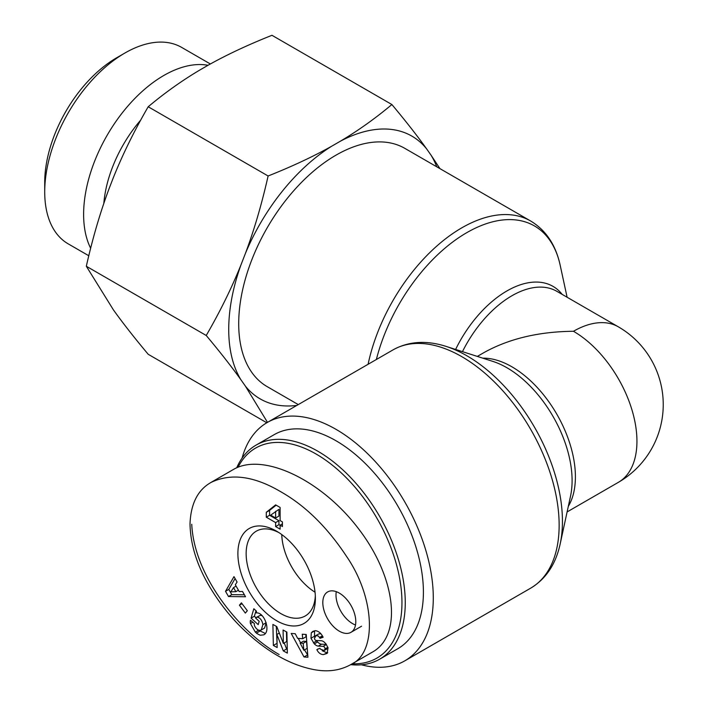 <?xml version="1.0" encoding="UTF-8"?>
<svg xmlns="http://www.w3.org/2000/svg" width="706" height="706" viewBox="0 0 706 706"><rect width="100%" height="100%" fill="white"/><g stroke="black" fill="none" stroke-linecap="round" stroke-linejoin="round"><path stroke-width="1.06" d="M567.112 511.929L618.35 482.348A89.786 51.838 -120 0 0 632.108 410.398A89.786 51.838 -120 0 0 573.457 331.282C538.625 331.608 508.699 338.765 483.672 352.753L477.327 356.415M573.457 331.282A89.786 51.838 -60 0 1 618.35 326.834L556.813 291.304A89.786 51.838 -60 0 0 462.465 351.65M298.276 404.591L267.203 386.65A137.591 79.443 -60 0 1 238.707 323.666A137.591 79.443 -60 0 1 298.77 185.201A137.591 79.443 -60 0 1 404.794 148.339L530.638 220.996A137.591 79.443 120 0 0 368.091 364.278M361.41 664.796A137.591 79.443 -120 0 0 404.794 660.842A137.591 79.443 -120 0 0 433.29 597.85A137.591 79.443 -120 0 0 373.236 459.385A137.591 79.443 -120 0 0 267.203 422.523A137.591 79.443 -120 0 0 242.087 458.123M281.756 534.557A48.758 28.152 60 0 0 315.053 592.219A48.732 28.134 60 0 1 281.773 534.574M238.081 467.213A121.264 70.018 60 0 1 376.58 517.639A121.264 70.018 60 0 1 352.223 663.755M350.697 664.637A123.594 71.359 -120 0 0 379.66 659.192A123.594 71.359 -120 0 0 379.66 516.474A123.594 71.359 -120 0 0 256.066 445.115A123.594 71.359 -120 0 0 236.731 467.778M256.066 445.115L274.202 434.64A123.594 71.359 60 0 1 397.805 505.999A123.594 71.359 60 0 1 397.796 648.726L379.66 659.192M282.426 526.508L280.114 525.176L280.114 529.156L275.631 526.57L275.631 522.59L266.286 517.189L266.286 512.3L275.631 504.869L280.114 507.455L280.114 520.578L282.426 521.91L282.426 526.508M241.417 602.836L247.329 610.725L245.335 613.082L239.431 605.192L241.417 602.836M322.774 636.538L323.127 637.236L320.056 638.321L318.371 636.035L315.979 635.585L314.408 638.533A1.862 1.077 -120 0 0 316.2 640.457L321.204 640.739A6.989 4.033 60 0 1 323.983 641.895L325.943 643.828L328.025 647.79L327.125 653.394L323.383 654.621C320.533 654.444 318.353 652.776 316.844 649.626L319.924 648.258L320.321 649.052L324.116 650.561L325.051 648.911A1.862 1.077 -120 0 0 323.189 646.369L318.291 646.096A6.989 4.033 60 0 1 314.338 643.872L310.967 638.268L311.293 632.805L312.811 631.385L315.238 630.652C318.318 631.014 320.833 632.973 322.774 636.538M242.485 591.452L245.529 596.764L228.515 596.535L225.514 591.31L233.986 576.625L237.075 582.018L235.327 584.771L239.219 591.566L242.485 591.452M302.265 634.217L306.236 634.491L307.904 657.242L304.004 656.968L291.207 633.441L295.223 633.723L297.641 638.348L302.715 638.709L302.265 634.217M276.787 626.575L283.371 643.457L283.071 630.017L286.883 632.099L287.351 653.121L283.291 650.897L276.876 634.438L277.167 647.543L273.354 645.46L272.895 624.439L276.787 626.575M258.211 624.633L251.089 618.138L253.833 608.757L256.446 611.149L256.34 612.914C264.485 611.97 271.078 631.464 263.753 634.835L260.223 635.25L256.949 633.547L255.343 632.108L250.436 623.566A8.613 4.977 60 0 1 250.471 620.256L254.381 623.566A3.495 2.021 -120 0 0 254.91 626.549C256.896 629.84 259.023 630.979 261.273 629.973L262.897 624.607C262.085 620.247 260.179 617.759 257.178 617.132L255.581 618.024L259.181 621.298L258.211 624.633M276.637 531.212A54.803 31.638 -120 0 0 237.887 553.645A54.803 31.638 -120 0 0 276.734 620.759A54.803 31.638 -120 0 0 315.388 598.15A54.803 31.638 -120 0 0 276.787 531.3A54.803 31.638 -120 0 0 276.637 531.212M355.789 621.651A23.324 13.467 60 0 1 350.961 632.329A23.324 13.467 60 0 1 327.637 618.862A23.324 13.467 60 0 1 327.637 591.937A23.324 13.467 60 0 1 345.613 598.185A23.324 13.467 60 0 1 355.789 621.651M350.414 664.796L372.68 651.947C402.632 635.171 395.987 577.384 358.489 528.706C321.442 479.762 262.773 452.008 233.368 469.499L211.103 482.357M336.277 591.672A23.324 13.467 -120 0 0 355.506 624.978M280.114 525.343L278.932 524.664L278.932 520.684L269.577 515.283L269.577 510.403L276.152 505.169M275.631 517.992L278.932 516.086L278.932 509.353L270.689 515.133L275.631 517.992L275.631 511.259M282.426 523.834L280.114 525.176M278.932 524.664L275.631 526.57M278.932 520.684L275.631 522.59M269.577 515.283L266.286 517.189M269.577 510.403L266.286 512.3M315.326 595.679A48.952 28.258 60 0 1 305.301 615.932A48.952 28.258 60 0 1 256.287 587.71A48.952 28.258 60 0 1 256.349 531.141A48.952 28.258 60 0 1 278.896 532.589M251.089 618.138L254.381 616.241L255.951 617.671M256.269 617.45L260.479 615.226L262.2 615.764M257.178 617.132L260.479 615.226M262.897 624.607L266.136 622.745M266.197 622.718L264.573 628.066L261.273 629.973M250.436 623.566L252.872 622.162M255.343 632.108L258.634 630.202L265.306 633.476M255.996 610.734L254.381 616.241M283.371 643.457L286.671 641.551L286.459 631.861M276.275 626.293L277.079 643.784M273.354 645.46L276.655 643.554M276.876 634.438L279.311 633.026M284.236 642.954L286.592 648.99L287.263 649.361M283.291 650.897L286.592 648.99M303.862 650.244L307.154 648.346L306.466 641.419L303.43 641.207L300.129 643.104L303.862 650.244L303.174 643.316L306.466 641.419M303.174 643.316L300.129 643.104M305.777 634.456L306.016 636.803L302.715 638.709M298.232 638.392L300.632 642.813M304.48 649.891L307.745 655.097M304.004 656.968L307.304 655.071M235.866 591.672L233.527 587.595L230.836 591.849L235.866 591.672L238.434 590.19M233.527 587.595L236.095 586.112M235.08 578.532L228.815 589.404L231.806 594.637L244.408 594.805M225.514 591.31L228.815 589.404M228.515 596.535L231.806 594.637M311.293 632.805L314.594 630.899L314.479 636.918M310.967 638.268L314.267 636.362M313.376 642.839L316.667 640.933L317.629 641.966A6.989 4.033 -120 0 0 321.583 644.19L326.384 644.463M316.35 640.466L316.667 640.933M314.338 643.872L317.629 641.966M328.087 647.967L327.416 648.664M316.844 649.626L318.106 648.893M323.383 654.621L327.743 652.697M322.165 650.703L326.675 652.723M318.68 633.935L320.903 633.759M320.056 638.321L322.863 636.697M239.431 605.192L242.052 603.683M124.927 53.021L116.684 57.777A101.77 58.757 120 0 0 44.716 182.422L44.716 191.944A113.428 65.49 -60 0 1 124.927 53.021A113.428 65.49 -60 0 1 181.645 47.399L210.362 63.972M391.883 104.532C405.685 121.026 417.264 135.799 426.609 148.869A151.711 87.588 120 0 0 340.433 141.165C358.304 130.531 375.451 118.317 391.883 104.532L271.969 35.3C248.088 44.787 226.935 54.689 208.508 65.005L199.648 70.123C181.777 80.758 164.63 92.971 148.198 106.756C134.396 130.584 122.818 154.102 113.472 177.33L109.042 188.749C100.243 212.294 92.671 238.125 86.317 266.25L113.472 309.96C122.818 323.021 134.396 337.803 148.198 354.288L266.797 422.762M245.388 253.489C254.186 229.953 261.758 204.113 268.112 175.988C291.993 166.501 313.146 156.6 331.573 146.283A151.711 87.588 120 0 0 245.388 253.489L240.958 264.918A151.711 87.588 120 0 0 240.958 379.819C231.612 366.749 220.034 351.976 206.231 335.482C220.034 311.664 231.612 288.136 240.958 264.918M436.758 166.792A151.711 87.588 120 0 0 431.039 155.17L439.944 168.628M267.503 422.356L245.388 386.12A151.711 87.588 120 0 0 296.811 405.429M426.609 148.869L431.039 155.17M331.573 146.283L340.433 141.165M245.388 386.12L240.958 379.819M88.788 255.749L68.217 243.87A113.428 65.49 -60 0 1 44.716 191.944M208.023 65.287A113.428 65.49 120 0 0 111.883 127.512A113.428 65.49 120 0 0 90.642 248.247M206.231 335.482L86.317 266.25M268.112 175.988L148.198 106.756M140.697 120.117A95.61 55.2 120 0 0 103.826 203.381M446.095 346.399L492.797 361.375A92.159 53.206 60 0 1 570.545 496.044L560.167 543.982A135.217 78.066 -120 0 0 446.095 346.399C426.353 340.098 408.668 341.254 393.057 349.867A137.591 79.443 60 0 1 499.08 386.729A137.591 79.443 60 0 1 559.143 525.193A137.591 79.443 60 0 1 530.638 588.186L404.794 660.842M568.321 506.334A89.786 51.838 -120 0 0 556.813 414.201A89.786 51.838 -120 0 0 482.772 358.163M376.377 359.495A135.217 78.066 -60 0 1 472.146 229.732A135.217 78.066 -60 0 1 560.167 265.191C555.754 244.947 545.914 230.209 530.638 220.996M562.214 294.428A92.159 53.206 120 0 0 455.608 349.452M211.235 482.33C197.856 489.752 190.779 503.625 190.011 523.94C190.444 544.194 196.78 564.774 209.029 585.68C219.054 602.703 230.756 617.521 244.144 630.149C267.23 651.982 290.581 665.149 314.188 669.65C322.863 671.212 336.321 672.386 350.282 664.875L350.423 664.796C377.542 653.174 375.01 597.647 346.611 556.505C327.337 527.276 305.389 505.681 280.759 491.738C254.213 476.065 231.038 472.932 211.235 482.33L211.12 482.392M191.741 524.267C194.194 576.855 240.358 632.497 279.126 654.515M256.419 633.088L259.72 631.19M318.291 646.096L321.583 644.19M323.189 646.369L326.41 644.507M325.051 648.911L327.84 647.305M319.615 637.43L322.395 635.824M567.112 297.252L560.167 265.191M560.167 543.982C555.754 564.235 545.914 578.964 530.638 588.186M393.057 349.867L267.203 422.523M618.35 482.348A89.786 89.786 0 0 0 618.35 326.834M350.961 632.329L361.569 626.204M264.485 628.119L261.194 630.017M327.381 648.682L324.08 650.588M318.724 633.909L315.423 635.815"/></g></svg>
